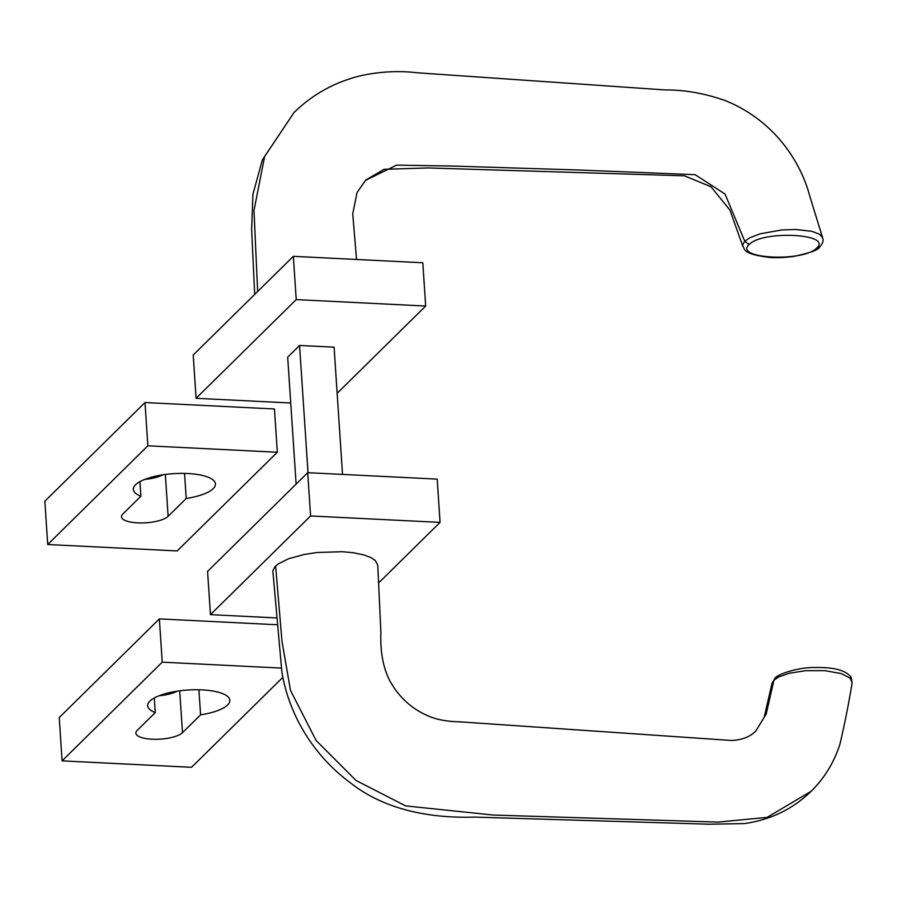<?xml version="1.0" encoding="UTF-8"?>
<svg xmlns="http://www.w3.org/2000/svg" width="897" height="897" viewBox="0 0 897 897"><rect width="100%" height="100%" fill="white"/><g stroke="black" fill="none" stroke-linecap="round" stroke-linejoin="round"><path stroke-width="1.35" d="M200.58 714.853L182.495 732.67A24.006 7.613 -3.8 0 1 152.053 739.218A24.006 7.613 -3.8 0 1 135.884 733.141A24.006 7.613 -3.8 0 1 137.185 730.416L155.259 712.599A41.15 13.051 -3.8 0 1 147.702 705.76A41.15 13.051 -3.8 0 1 202.117 689.871A41.15 13.051 -3.8 0 1 229.823 700.31A41.15 13.051 -3.8 0 1 200.58 714.853L198.91 689.759M155.259 712.599L154.295 697.989M159.173 695.736A24.006 7.613 176.2 0 0 177.113 691.195M281.243 668.086L162.234 662.165L159.363 618.896L277.319 624.761M159.363 618.896L59.224 717.589L62.095 760.858L191.566 767.294L282.824 677.347M162.234 662.165L62.095 760.858M290.729 403L196.084 398.29L296.223 299.598L425.683 306.034L337.137 393.301M342.531 474.412L334.076 347.173L299.553 345.457L287.69 357.152L296.122 484.111M196.084 398.29L193.203 355.021L293.341 256.329L422.812 262.765L425.683 306.034M296.223 299.598L293.341 256.329M816.831 247.92L819.746 246.854C822.818 243.67 823.76 240.609 822.583 237.671L819.623 234.296L811.908 231.325L795.605 229.464L781.803 229.946L760.084 233.825L749.881 237.727L744.779 241.226L749.13 244.556C733.141 258.841 803.712 262.339 816.831 247.92C832.82 233.646 762.259 230.137 749.13 244.556M365.359 180.432L396.676 165.126L452.29 166.046L578.083 169.993L695.119 174.68L725.011 194.044L744.779 241.226L742.75 244.668L742.918 246.496M378.579 582.972L440.057 522.39L437.187 479.121L307.716 472.685L207.577 571.378L210.447 614.647L276.725 617.943M440.057 522.39L310.586 515.954L210.447 614.647M771.969 683.402L774.941 678.345L771.969 683.402L764.222 717.264L755.879 730.909C750.262 736.773 742.167 739.969 731.571 740.485L459.286 721.805C447.838 721.592 438.016 719.876 429.809 716.636C412.328 709.516 398.941 697.451 389.634 680.442C383.075 667.446 380.16 651.379 380.889 632.25L377.749 565.088L375.193 560.401L370.685 557.452L363.655 554.839L353.048 552.698L342.318 551.7L316.955 552.518L304.206 554.481L288.554 558.764L278.328 563.843L274.695 567.05L272.834 570.862L281.927 672.526C286.031 696.218 294.844 718.262 308.366 738.668C319.825 755.801 333.83 770.523 350.391 782.823C389.231 813.456 439.317 818.187 474.659 817.1L709.314 824.208L744.398 823.581C770.254 819.925 792.343 809.329 810.641 791.793L812.716 789.719M310.586 515.954L307.716 472.685M774.941 678.345L774.963 678.323C777.374 674.096 798.868 667.054 815.418 667.536C833.851 667.121 845.725 670.317 851.04 677.112L852.116 682.83C848.988 702.373 844.907 722.904 839.872 744.409C834.031 762.484 824.466 778.103 811.168 791.277L767.081 817.38L718.06 822.101L493.272 815.048L405.657 805.91L356.064 780.491L316.08 740.451L290.482 690.398L281.983 641.333L275.626 566.052M755.879 730.909L766.184 714.09L773.932 680.195L778.843 676.887L789.27 673.243L805.472 670.709L824.915 670.664L841.285 673.58L850.165 678.11L852.128 682.763M308.007 472.697L299.553 345.457M139.921 481.633L140.896 496.243A41.15 13.051 -3.8 0 1 133.339 489.403A41.15 13.051 -3.8 0 1 187.742 473.526A41.15 13.051 -3.8 0 1 215.459 483.954A41.15 13.051 -3.8 0 1 186.206 498.497L168.12 516.313A24.006 7.613 -3.8 0 1 137.678 522.873A24.006 7.613 -3.8 0 1 121.51 516.784A24.006 7.613 -3.8 0 1 122.811 514.071L140.896 496.243M144.809 479.379A24.006 7.613 176.2 0 0 162.749 474.838M184.547 473.403L186.206 498.497M147.859 445.809L144.989 402.54L274.46 408.976L277.33 452.245L147.859 445.809L47.72 544.513L177.191 550.937L277.33 452.245M144.989 402.54L44.85 501.232L47.72 544.513M182.495 732.67L179.714 690.825M257.652 291.503L253.986 210.503L264.626 156.482L294.014 112.529C313.098 93.893 335.859 81.515 362.298 75.359C381.169 71.491 399.546 70.639 417.453 72.792L665.339 89.958C684.063 89.778 703.663 93.187 724.148 100.161C744.88 108.335 762.809 120.781 777.946 137.488C793.475 155.159 804.093 174.736 809.812 196.23L822.571 237.638M165.34 474.468L168.12 516.313M356.535 259.468L352.745 213.867L357.073 192.485L365.774 180.028L384.107 169.309L428.239 167.941L684.422 175.823L711.018 186.755L729.923 210.077L742.907 246.496M819.746 246.854C819.096 249.691 810.271 252.909 793.24 256.52C784.034 257.652 776.376 257.988 770.254 257.506C739.442 253.829 745.53 247.931 742.907 246.473M254.692 294.429L251.642 229.744L252.943 194.279L262.328 159.98L294.014 112.529"/></g></svg>
